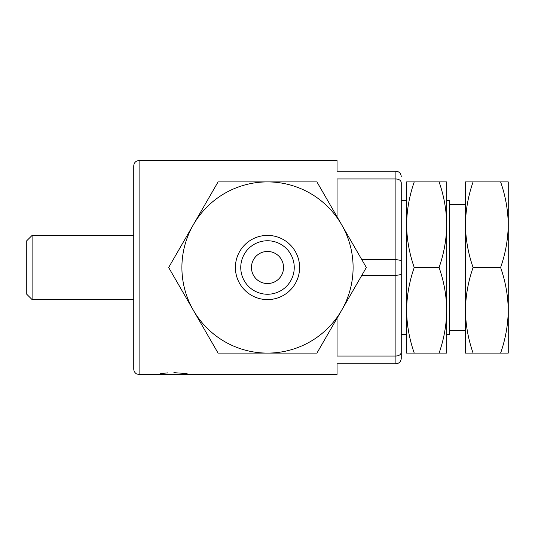 <?xml version="1.0" encoding="UTF-8"?>
<svg xmlns="http://www.w3.org/2000/svg" width="535" height="535" viewBox="0 0 535 535"><rect width="100%" height="100%" fill="white"/><g stroke="black" fill="none" stroke-linecap="round" stroke-linejoin="round"><path stroke-width="0.8" d="M32.1 299.6L32.1 235.4L133.75 235.4L32.1 235.4L32.1 299.6L26.75 294.25L26.75 240.75L32.1 235.4L26.75 240.75L26.75 294.25L32.1 299.6L133.75 299.6L32.1 299.6M401.25 199.287L401.25 273.659C400.962 274.615 399.177 275.15 395.9 275.257C399.177 275.15 400.962 274.615 401.25 273.659L401.25 182.709C400.962 180.449 399.177 179.198 395.9 178.958C399.177 179.198 400.962 180.449 401.25 182.709L401.25 358.45C400.962 361.673 399.177 363.452 395.9 363.8C399.177 363.452 400.962 361.673 401.25 358.45L401.25 352.291C400.962 354.551 399.177 355.802 395.9 356.042C399.177 355.802 400.962 354.551 401.25 352.291C400.962 354.551 399.177 355.802 395.9 356.042C399.177 355.802 400.962 354.551 401.25 352.291L401.25 199.287M395.9 259.742C399.177 259.849 400.962 260.385 401.25 261.341C400.962 260.385 399.177 259.849 395.9 259.742L395.9 275.257L361.861 275.257L395.9 275.257L395.9 363.8L337.05 363.8L337.05 374.5L337.05 363.8L395.9 363.8L395.9 178.958L337.05 178.958L337.05 216.762L337.05 178.958L395.9 178.958L395.9 171.2C399.177 171.548 400.962 173.327 401.25 176.55C400.962 173.327 399.177 171.548 395.9 171.2L395.9 259.742L361.861 259.742L395.9 259.742M133.75 165.85L133.75 369.15L133.75 165.85C134.064 162.6 135.85 160.814 139.1 160.5L139.1 374.5L136.786 373.972C137 374.219 133.951 372.788 133.75 369.15L133.75 165.85L133.75 369.15C133.951 372.788 137 374.219 136.786 373.972L139.1 374.5L337.05 374.5L139.1 374.5L139.1 160.5L337.05 160.5L337.05 171.2L395.9 171.2L337.05 171.2L337.05 160.5L139.1 160.5C135.85 160.814 134.064 162.6 133.75 165.85M337.05 356.042L395.9 356.042L337.05 356.042L337.05 318.238L337.05 356.042M187.11 373.59L173.875 372.668L187.11 373.59M167.789 372.868L160.634 373.59L167.789 372.868M500.606 353.1L508.25 353.1L508.25 310.3C508.043 295.708 505.495 281.443 500.606 267.5C505.501 253.523 508.049 239.259 508.25 224.7L508.25 310.3C508.049 324.859 505.501 339.123 500.606 353.1L465.45 353.1L465.45 310.3C465.657 295.708 468.205 281.443 473.094 267.5C468.199 253.523 465.651 239.259 465.45 224.7L465.45 330.362L449.4 330.362M473.094 353.1C468.199 339.123 465.651 324.859 465.45 310.3M500.606 181.9L508.25 181.9L508.25 224.7C508.043 210.108 505.495 195.843 500.606 181.9L465.45 181.9L465.45 224.7C465.657 210.108 468.205 195.843 473.094 181.9M500.606 267.5L473.094 267.5M446.725 200.625L449.4 200.625L449.4 334.375L446.725 334.375M449.4 204.637L465.45 204.637L465.45 224.7M414.244 353.1C409.349 339.123 406.801 324.859 406.6 310.3L406.6 353.1L439.081 353.1C443.976 339.123 446.524 324.859 446.725 310.3C446.518 295.708 443.97 281.443 439.081 267.5C443.976 253.523 446.524 239.259 446.725 224.7C446.518 210.108 443.97 195.843 439.081 181.9L414.244 181.9C409.355 195.843 406.807 210.108 406.6 224.7L406.6 310.3C406.807 295.708 409.355 281.443 414.244 267.5L439.081 267.5M414.244 181.9L406.6 181.9L406.6 224.7C406.801 239.259 409.349 253.523 414.244 267.5M439.081 181.9L446.725 181.9L446.725 353.1L439.081 353.1M267.5 353.1L316.921 353.1L341.631 310.3A85.6 85.6 0 0 0 341.631 224.7L366.341 267.5L341.631 310.3A85.6 85.6 0 0 1 267.5 353.1L218.079 353.1L193.369 310.3A85.6 85.6 0 0 0 267.5 353.1M316.921 181.9L341.631 224.7A85.6 85.6 0 0 0 193.369 224.7A85.6 85.6 0 0 0 193.369 310.3L168.659 267.5L218.079 181.9L316.921 181.9M235.4 267.5A32.1 32.1 0 0 1 283.55 239.7A32.1 32.1 0 0 1 283.55 295.3A32.1 32.1 0 0 1 235.4 267.5M240.75 267.5A26.75 26.75 0 0 1 267.5 240.75A26.75 26.75 0 0 1 294.25 267.5A26.75 26.75 0 0 1 267.5 294.25A26.75 26.75 0 0 1 240.75 267.5M251.45 267.5A16.05 16.05 0 0 1 275.525 253.603A16.05 16.05 0 0 1 275.525 281.397A16.05 16.05 0 0 1 251.45 267.5M401.25 334.375L406.6 334.375M401.25 200.625L406.6 200.625"/></g></svg>
